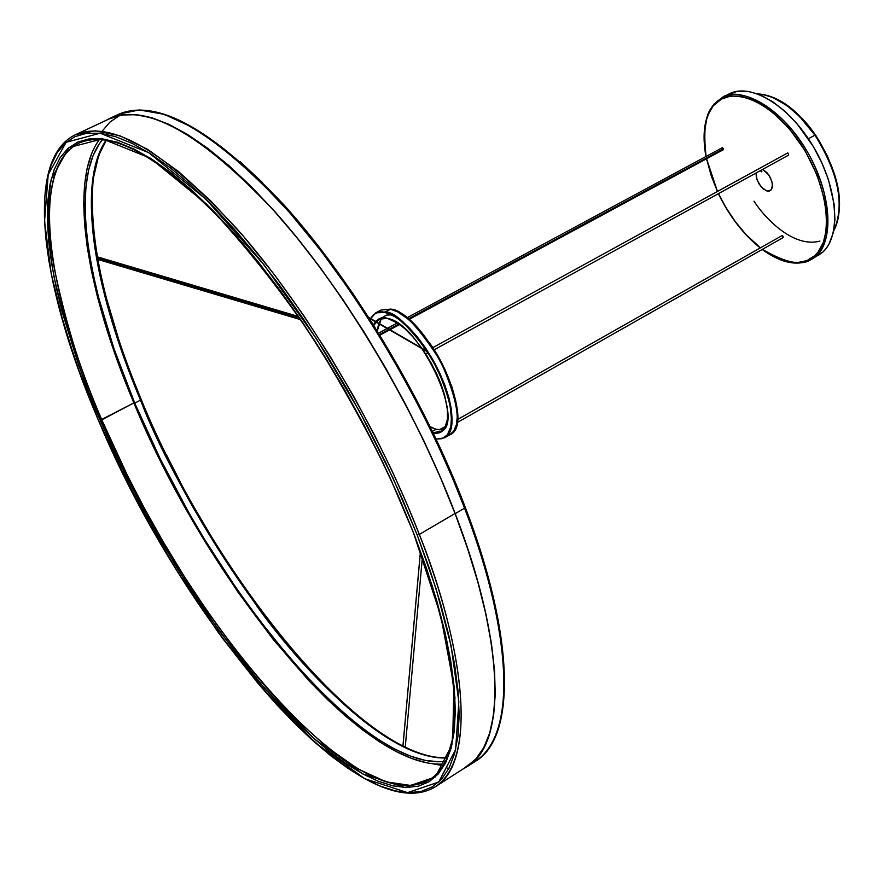 <?xml version="1.0" encoding="UTF-8"?>
<svg xmlns="http://www.w3.org/2000/svg" width="884" height="884" viewBox="0 0 884 884"><rect width="100%" height="100%" fill="white"/><g stroke="black" fill="none" stroke-linecap="round" stroke-linejoin="round"><path stroke-width="1.33" d="M381.777 318.24L378.695 323.378L377.258 330.715L378.816 323.047L381.777 318.24L378.75 323.433L377.38 330.903M436.442 429.436L430.375 426.961L436.055 429.337L432.497 431.348L436.055 429.337L443.337 429.79M387.291 318.417L379.037 319.19L373.855 325.268L379.037 319.19L387.17 318.317M426.762 355.512L436.088 372.495L441.017 384.065L444.685 395.281L447.525 410.452L447.536 418.883L444.796 428.221L441.26 431.9L439.028 432.928L433.425 433.282L437.823 433.226L441.989 431.392L445.425 427.082L447.459 419.646L447.359 408.806L444.586 394.927L439.072 379.181L431.359 363.302L422.453 349.014L413.425 337.434L405.082 328.914L397.866 323.224L387.115 318.229L390.982 319.467M447.216 421.348L445.16 427.292L442.111 430.917L433.171 432.74L440.95 431.668C466.1 422.453 419.314 322.406 387.38 318.439L381.523 318.03L379.126 318.759L375.623 321.4M140.501 400.143C161.949 456.321 201.309 525.803 258.603 608.579C316.328 688.05 396.817 760.848 447.116 757.908C362.429 762.074 212.867 576.633 140.501 400.143L134.788 403.159C86.61 289.344 69.062 179.507 102.467 139.65L99.362 143.76L93.052 155.706L88.588 170.126L85.947 186.8L85.085 205.519L85.947 226.072L88.488 248.227L92.643 271.764L98.323 296.494L113.97 348.672L134.788 403.159L140.501 400.143C93.859 289.62 76.123 182.789 106.19 140.125C68.786 202.524 111.185 330.616 140.501 400.143M141.186 399.424L130.092 371.866M99.461 139.429C68.134 181.463 86.201 290.306 133.871 402.927L101.804 419.834C45.935 290.162 29.305 165.993 79.394 142.954C47.416 158.623 44.653 214.271 54.421 268.946C66.311 325.754 82.113 376.054 101.804 419.834L100.168 420.243L120.091 464.155L145.882 514.444L178.48 570.368L218.215 629.651L264.261 687.918L313.975 738.571L362.749 773.898L404.883 787.478L435.425 776.892L451.923 744.836L454.984 697.73L447.381 643.033L432.619 586.987L413.9 533.748L399.27 498.278L382.75 462.244L364.573 426.132L344.97 390.463L324.218 355.711L302.604 322.362L280.438 290.858L258.017 261.598L235.641 234.945L213.619 211.188L192.215 190.579L171.684 173.286L152.258 159.44L134.136 149.098L117.484 142.258L102.445 138.876L89.118 138.876L77.582 142.136L67.891 148.479L60.068 157.761L54.123 169.772L50.045 184.292L47.802 201.121L47.349 220.039L48.631 240.813L51.581 263.222L56.145 287.057L62.223 312.096L78.643 364.97L88.809 392.408L112.611 448.298L126.069 476.388L155.628 531.947L188.071 585.506L205.121 611.087L240.36 659.011L258.305 680.989L276.327 701.41L294.284 720.095L312.052 736.869L329.478 751.544L346.429 763.942L362.749 773.898L378.275 781.257L392.85 785.843L406.297 787.522L418.452 786.174L429.16 781.688L438.232 773.997L445.536 763.058L450.906 748.859L454.21 731.455L455.348 710.913L454.221 687.398L450.785 661.088L444.995 632.237L436.884 601.153L426.486 568.191L413.9 533.748L390.175 477.99C370.286 435.967 345.279 390.43 315.146 341.379C281.819 291.366 245.586 245.575 206.458 204.016L150.214 158.137L102.445 138.876L68.853 147.639L51.195 179.231C46.83 208.646 47.769 241.166 54.023 276.791C66.41 330.307 81.792 378.12 100.168 420.243L133.871 402.927L159.33 458.597L173.518 486.277L204.337 540.433L237.752 591.838L272.924 639.088L308.958 680.779L326.992 699.1L344.859 715.51L362.418 729.819L379.523 741.864L396.021 751.477L411.756 758.494L426.563 762.759M413.745 533.66L440.84 616.015L453.846 685.763L452.763 738.405L446.785 758.671C442.497 768.119 436.862 775.036 429.856 779.445L410.353 785.401L386.076 781.854L358.086 768.981L327.754 747.754L296.505 719.764L265.664 686.868L236.282 651.011L209.099 613.894L184.557 576.921L162.811 541.13L143.86 507.217L127.528 475.603L101.804 419.834C182.778 615.971 357.235 823.49 429.856 779.445L430.21 779.213M787.567 152.998L432.817 347.633M390.706 309.234L385.081 311.975L392.308 314.682L400.275 319.831L408.651 327.235L417.115 336.616L425.314 347.6L432.895 359.733L439.536 372.507L444.972 385.391L448.973 397.844L451.381 409.358L452.122 419.469L451.171 427.779L448.597 433.978L444.53 437.845L436.188 439.094L444.53 437.845C456.973 430.983 453.901 406.408 435.315 364.12C412.684 328.903 395.944 311.522 385.081 311.975L384.916 312.45C393.59 312.063 407.668 324.992 427.138 351.213L368.948 317.544L426.729 350.97M426.563 353.722L426.011 353.445L426.563 353.722M723.543 148.744L408.264 318.936L723.543 148.744L723.399 149.683L723.543 148.744L722.327 147.672L723.543 148.744M398.883 323.997L379.545 334.428L398.883 323.997M97.229 257.366L298.98 317.212M300.173 318.958L97.483 258.791L300.173 318.958M371.368 317.234L373.877 314.461L377.004 312.715L384.916 312.45L394.573 316.527L399.866 320.152L410.905 330.262L416.463 336.594L427.226 351.313L433.392 361.589L443.558 383.048L447.271 393.7L449.857 403.69L451.591 420.298L450.928 426.541L447.359 434.884L442.044 438.574L436.143 438.994L441.193 438.807L444.519 437.436L447.26 435.005L450.807 427.116L451.525 415.613L449.315 401.248L444.309 385.026L436.84 368.087L426.906 351.036M370.153 319.422C374.153 312.903 379.07 310.571 384.916 312.45L375.733 312.859L385.081 311.975L390.341 309.157C401.237 308.682 417.988 326.03 440.608 361.191C459.15 403.447 462.166 428.022 449.68 434.917L453.768 431.038L456.365 424.828L457.326 416.519L456.608 406.408L454.221 394.894L450.232 382.452L444.818 369.578L438.177 356.816L430.607 344.705L422.419 333.732L413.944 324.373L405.557 316.98L397.579 311.853L390.341 309.157L380.96 310.063L378.462 311.864L380.96 310.063L390.584 309.135M456.785 422.828C460.652 407.756 448.84 370.197 430.762 344.605C412.364 320.936 399.027 309.179 390.75 309.323M446.177 436.166L446.972 435.989M817.855 255.752L822.728 252.194L811.269 259.553L816.12 256.006L814.827 255.609C806.617 267.001 789.147 264.924 762.428 249.354L769.157 253.885L780.804 259.631L786.462 261.399L797.18 262.614L806.772 260.681L814.827 255.609L818.186 251.929L823.336 242.437L826.22 230.381L826.772 223.53L826.021 208.525L824.717 200.513L817.258 175.441L805.048 150.656L789.213 128.511L771.279 111.052L765.124 106.566L752.936 99.848L741.3 96.323L730.692 96.08L721.499 99.063L714.051 105.097L714.261 103.892L708.603 113.903L706.681 119.23L704.515 131.473L704.614 145.407L706.095 156.424C702.968 129.02 705.62 111.903 714.051 105.097C722.051 91.019 760.472 87.096 800.097 142.877C837.446 201.243 827.656 248.415 814.827 255.609L816.12 256.006L811.269 259.553C801.412 264.835 789.633 264.172 775.931 257.553M760.428 247.84C743.897 234.812 729.919 216.746 718.482 193.629L725.863 207.442L735.411 221.773L746.052 234.591L760.428 247.84M717.465 191.452L706.559 158.777L711.366 176.27L717.465 191.452M721.996 97.671L728.935 94.002C750.439 82.267 789.081 105.528 813.313 146.567C837.767 187.43 841.491 235.619 822.728 252.194L816.12 256.006L822.728 252.194L826.131 248.47L829.037 244.017L833.159 233.078L834.916 219.773L834.198 204.602L828.474 179.706L821.777 162.689L813.07 146.169L797.081 123.815L785.125 111.45L772.715 101.704L760.373 94.942L748.593 91.417L737.842 91.196L728.515 94.234M811.169 258.426L814.551 257.343M704.791 128.655C705.896 118.489 708.935 110.367 713.918 104.29M783.058 237.63L456.906 422.696L783.202 237.553L782.009 235.608L457.304 419.668M445.613 426.287L439.215 429.911M754.008 201.176C765.179 218.679 793.821 248.249 819.91 241.078M757.687 93.881C777.456 95.185 796.738 108.876 815.523 134.954L814.949 135.175C828.816 153.352 849.358 201.983 833.623 231.011C844.994 205.508 838.761 173.562 814.949 135.175L808.385 138.766L814.949 135.175C796.318 109.362 777.345 95.638 758.008 94.002L762.947 94.522L772.914 97.538L787.136 105.726L799.467 116.379L814.949 135.175L815.545 134.998C839.524 173.573 845.535 205.707 833.557 231.354M405.248 747.146L422.419 556.887M420.475 551.494L402.96 746.03L420.475 551.494M110.025 118.29L105.815 120.511L109.793 118.39L121.915 114.798L135.86 114.511L151.551 117.649L168.866 124.301L187.662 134.534L207.762 148.346L228.967 165.662L251.034 186.38L273.708 210.326L296.681 237.255L319.677 266.858L342.362 298.77L364.429 332.594L385.568 367.877L405.48 404.132L423.878 440.851L440.53 477.526L455.216 513.648C506.167 645.861 506.013 744.637 467.006 766.704L463.525 768.671L475.979 759.179L483.868 747.897L489.802 733.311L493.626 715.465L495.239 694.448L494.543 670.404L491.449 643.519L485.946 614.071L478.045 582.357L467.769 548.743L455.216 513.648L464.564 508.167L455.216 513.648C414.11 405.966 342.904 287.344 273.941 210.591C201.552 133.694 146.921 102.931 110.025 118.29L119.02 114.08L139.363 109.925L164.269 114.345L192.944 127.572L224.249 149.164L256.879 177.993L289.51 212.492L320.936 250.813L350.241 291.168L376.816 331.92L400.33 371.788L420.696 409.833L438.044 445.437L452.564 478.255L464.564 508.167C499.018 594.844 527.03 727.289 475.36 761.345C514.676 739.068 515.239 640.215 464.564 508.167L465.304 507.394L464.564 508.167C423.679 400.618 352.561 282.272 283.532 205.762C211.055 129.141 156.214 98.577 119.02 114.08C156.965 98.455 212.138 128.931 284.515 205.53C353.523 281.908 424.497 399.999 465.304 507.383C515.825 639.254 515.471 738.383 475.36 761.345L467.614 766.317M470.443 764.008L471.327 763.588M431.989 763.632L443.094 765.721M449.006 768.174L447.547 768.13M419.336 534.433C471.327 667.254 472.763 765.743 434.994 786.981C484.543 754.306 454.641 621.629 419.336 534.433L417.171 534.931L436.199 589.142L451.171 646.171L458.84 701.774L455.625 749.588L438.729 782.042L407.579 792.616L364.694 778.649L315.124 742.648L264.647 691.144L217.928 631.983L177.618 571.815L144.556 515.085L118.379 464.067L98.047 419.381L76.3 363.423L59.604 309.743L53.405 284.305L48.753 260.084L45.725 237.299L44.399 216.16L44.819 196.911L47.062 179.761L51.173 164.954L57.173 152.689L65.084 143.197L74.897 136.666L86.599 133.285L100.124 133.219L115.395 136.589L132.313 143.473L150.744 153.938L170.49 167.982L191.386 185.53L213.166 206.469L235.597 230.613L258.382 257.741L281.222 287.521L303.809 319.599L325.831 353.567L346.97 388.971L366.937 425.314L385.457 462.089L402.275 498.797L417.171 534.931L429.967 570.003L440.53 603.562L448.763 635.187L454.619 664.536L458.089 691.277L459.183 715.178L457.989 736.018L454.575 753.676L449.072 768.052L441.602 779.113L432.331 786.87L421.414 791.357L409.016 792.661L395.325 790.893L380.485 786.174L364.694 778.649L348.108 768.483L330.881 755.842L313.168 740.903L295.123 723.852L276.891 704.857L258.603 684.106L222.359 638.071L187.342 587.175L170.579 560.346L154.435 532.842L124.445 476.476L98.157 419.524L80.643 375.501L64.311 326.45L51.239 273.874L44.565 221.243L48.211 174.601L66.068 142.335L100.124 133.219L148.656 152.623L205.884 199.176L264.062 264.902L316.582 338.97L359.821 411.988L393.015 478.133L417.171 534.931L419.336 534.433L407.071 504.344L392.275 471.316L374.694 435.447L354.108 397.082L330.45 356.838L303.787 315.643L274.493 274.802L243.177 235.951L210.79 200.911L178.524 171.529L147.705 149.407L119.638 135.672L95.406 130.81L75.781 134.578C111.472 119.771 165.286 151.297 237.232 229.122C305.842 306.792 377.402 426.32 419.336 534.433L455.05 513.482L419.336 534.433M435.569 786.605L466.885 766.516C505.869 744.461 506.002 645.685 455.05 513.482C413.955 405.889 342.793 287.377 273.885 210.69C201.563 133.882 146.976 103.152 110.113 118.5L75.781 134.578C23.161 159.109 40.94 286.714 98.047 419.392L98.069 419.314M426.895 353.722L427.436 351.677L426.895 353.722M373.81 324.174L373.534 324.759C377.192 318.649 381.722 316.472 387.115 318.229L397.126 322.737L404.507 328.395L412.11 335.953L421.823 348.13M374.96 327.257L353.014 293.676L330.439 261.984M307.555 232.614L284.648 205.906M262.051 182.159L240.028 161.606M502.642 708.018L504.344 687.056M503.747 663.088L500.764 636.314M120.301 344.727L104.699 292.372L99.063 267.554M211.199 536.301L195.486 509.604M180.524 482.388L166.413 454.818M119.76 115.406L109.959 122.08L102.014 131.318M466.199 766.936L475.879 758.947L483.758 747.665L489.67 733.079L493.493 715.233L495.095 694.216L494.388 670.171L491.294 643.298L485.791 613.861L477.868 582.158L467.592 548.566L455.05 513.482L440.365 477.382L423.723 440.729L405.325 404.043L385.424 367.821L364.296 332.572L342.241 298.77L319.566 266.88L296.593 237.299L273.631 210.403L250.979 186.491L228.923 165.794L207.74 148.49L187.651 134.711L168.866 124.489L151.573 117.837L135.904 114.71L121.97 115.019L109.395 118.832M819.822 142.004L827.523 156.369L833.49 171.22L837.479 185.938L839.347 199.906M839.457 206.436L839.347 209M784.34 103.671L789.799 107.528M795.224 112.014L810.705 128.721M815.291 135.009C807.269 122.235 795.401 110.865 779.677 100.886M756.052 172.999L756.969 179.695L760.958 186.69L766.34 190.8L769.157 191.088L770.815 190.248L772.185 187.828L772.251 183.253L770.494 177.916L767.323 173.043L762.693 169.352L768.726 174.866L771.754 181.143L772.45 185.242L771.257 189.773L767.809 191.143L763.224 188.944L758.958 183.883L756.35 177.573L756.052 172.999M761.522 169.993L761.654 171.839L760.815 171.231L761.886 171.618L761.522 169.993M788.152 153.164L788.639 155.098L788.152 153.164M722.195 148.6L722.162 147.893M723.2 149.716L722.626 149.363M781.997 235.619L783.014 236.183L783.125 237.608L456.906 422.707M714.084 104.025L722.206 97.56C743.643 85.859 782.241 109.218 806.495 150.313C830.982 191.253 834.805 239.465 816.12 256.006C827.302 248.084 838.109 212.027 810.429 157.286C780.417 101.925 735.499 86.4 722.206 97.56L714.261 103.892M397.911 311.975L409.911 320.406L422.475 333.533L434.442 350.208L441.536 362.539M444.696 368.893L452.31 387.888M455.569 399.844L457.205 410.673L457.194 419.933M379.269 311.709L378.683 312.262M444.674 437.768L449.68 434.917C478.222 423.9 426.309 313.455 390.485 309.124L380.96 310.063L375.733 312.859L370.087 319.323M91.671 153.54L87.196 168.093L84.555 184.933L83.704 203.806L84.599 224.525L87.184 246.857L91.372 270.592L97.107 295.499L104.312 321.389L112.898 348.064L133.871 402.927C207.453 581.937 359.534 770.307 444.122 763.975M445.757 761.279L438.983 761.776L425.381 760.417L410.695 756.207L395.082 749.256L378.706 739.731L361.733 727.786L344.296 713.587L326.561 697.31L308.66 679.122L290.726 659.199L255.244 614.855L237.94 590.799L204.757 539.737L189.077 513.096L160.059 458.453L134.788 403.159C208.591 583.042 362.539 772.273 445.547 761.301M430.276 426.762L436.232 429.293L443.381 429.768L436.32 429.326M434.442 428.806L430.331 426.873M377.313 330.804L381.391 318.317M381.678 317.997L386.374 315.124L391.513 314.848M447.182 757.743C363.446 761.4 213.353 575.937 141.219 399.513C104.19 310.196 88.212 236.603 93.273 178.745L98.754 155.23L106.356 140.147M723.41 149.672L408.927 319.5M399.612 324.527L379.976 335.124M97.594 259.377L300.659 319.665M436.221 439.16L444.53 437.845M811.269 259.553C797.39 266.515 781.047 263.156 762.229 249.465M760.24 247.951C743.322 234.337 729.366 216.26 718.372 193.695M717.344 191.519L706.404 158.855M705.94 156.512C701.83 133.506 704.526 116.036 714.029 104.091M782.009 235.608L457.304 419.646M445.624 426.276L439.204 429.911M434.994 786.981C358.606 832.551 181.154 619.706 98.091 419.48M420.441 551.417L402.927 746.008M375.733 312.859L370.053 319.268M97.13 256.78L298.494 316.494M722.327 147.672L406.894 317.82M397.358 322.969L378.695 333.036M369.401 318.251L427.48 351.788M788.65 155.098L434.199 349.777M413.679 533.472C372.628 427.911 302.759 311.212 235.84 235.365C165.584 159.418 113.439 128.622 79.394 142.954"/></g></svg>

